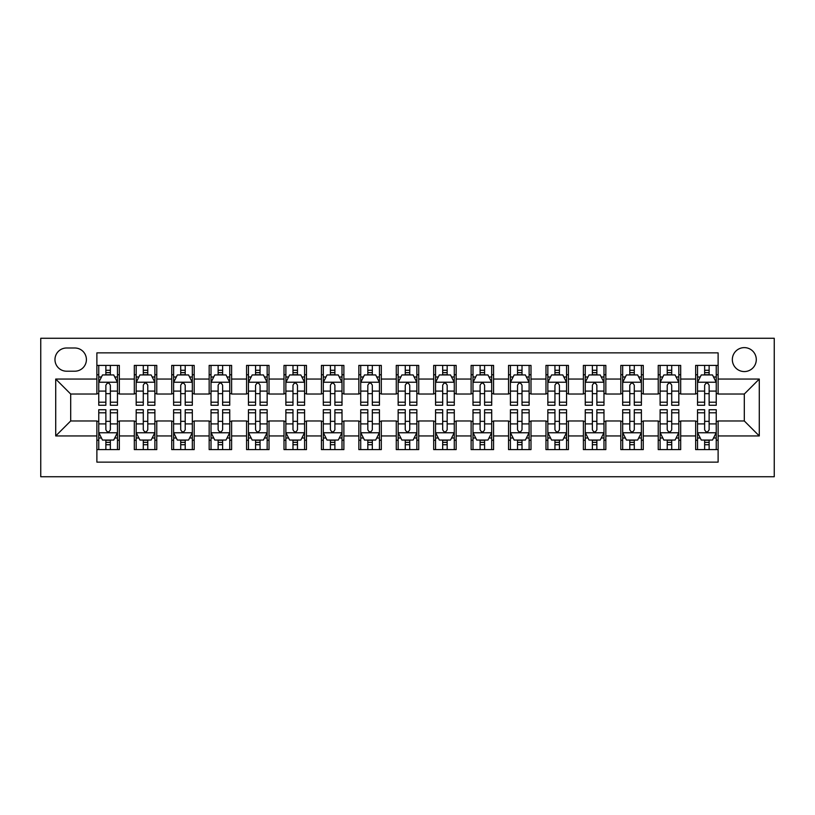 <?xml version="1.0" encoding="UTF-8"?>
<svg xmlns="http://www.w3.org/2000/svg" width="815" height="815" viewBox="0 0 815 815"><rect width="100%" height="100%" fill="white"/><g stroke="black" fill="none" stroke-linecap="round" stroke-linejoin="round"><path stroke-width="1.22" d="M744.309 347.618A11.981 11.981 0 0 0 732.339 359.598A11.981 11.981 0 0 0 744.309 371.569A11.981 11.981 0 0 0 756.289 359.598A11.981 11.981 0 0 0 744.309 347.618M40.75 476.734L774.25 476.734L774.25 338.266L40.75 338.266L40.75 476.734M718.117 365.395L695.664 365.395L695.664 379.057L680.688 379.057L680.688 394.032L695.664 394.032L695.664 379.057M680.688 379.057L680.688 365.395L658.235 365.395L658.235 379.057L643.269 379.057L643.269 394.032L658.235 394.032L658.235 379.057M643.269 379.057L643.269 365.395L620.816 365.395L620.816 379.057L605.84 379.057L605.84 394.032L620.816 394.032L620.816 379.057M605.84 379.057L605.84 365.395L583.387 365.395L583.387 379.057L568.422 379.057L568.422 394.032L583.387 394.032L583.387 379.057M568.422 379.057L568.422 365.395L545.968 365.395L545.968 379.057L530.993 379.057L530.993 394.032L545.968 394.032L545.968 379.057M530.993 379.057L530.993 365.395L508.54 365.395L508.54 379.057L493.574 379.057L493.574 394.032L508.54 394.032L508.54 379.057M493.574 379.057L493.574 365.395L471.121 365.395L471.121 379.057L456.156 379.057L456.156 394.032L471.121 394.032L471.121 379.057M456.156 379.057L456.156 365.395L433.692 365.395L433.692 379.057L418.727 379.057L418.727 394.032L433.692 394.032L433.692 379.057M418.727 379.057L418.727 365.395L396.273 365.395L396.273 379.057L381.308 379.057L381.308 394.032L396.273 394.032L396.273 379.057M381.308 379.057L381.308 365.395L358.845 365.395L358.845 379.057L343.879 379.057L343.879 394.032L358.845 394.032L358.845 379.057M343.879 379.057L343.879 365.395L321.426 365.395L321.426 379.057L306.46 379.057L306.46 394.032L321.426 394.032L321.426 379.057M306.46 379.057L306.46 365.395L284.007 365.395L284.007 379.057L269.031 379.057L269.031 394.032L284.007 394.032L284.007 379.057M269.031 379.057L269.031 365.395L246.578 365.395L246.578 379.057L231.613 379.057L231.613 394.032L246.578 394.032L246.578 379.057M231.613 379.057L231.613 365.395L209.16 365.395L209.16 379.057L194.184 379.057L194.184 394.032L209.16 394.032L209.16 379.057M194.184 379.057L194.184 365.395L171.731 365.395L171.731 379.057L156.765 379.057L156.765 394.032L171.731 394.032L171.731 379.057M156.765 379.057L156.765 365.395L134.312 365.395L134.312 394.032L119.336 394.032L119.336 365.395L96.883 365.395M96.883 449.605L119.336 449.605L119.336 420.968L134.312 420.968L134.312 449.605L156.765 449.605L156.765 420.968L171.731 420.968L171.731 435.944L156.765 435.944M171.731 435.944L171.731 449.605L194.184 449.605L194.184 420.968L209.16 420.968L209.16 435.944L194.184 435.944M209.16 435.944L209.16 449.605L231.613 449.605L231.613 420.968L246.578 420.968L246.578 435.944L231.613 435.944M246.578 435.944L246.578 449.605L269.031 449.605L269.031 420.968L284.007 420.968L284.007 435.944L269.031 435.944M284.007 435.944L284.007 449.605L306.46 449.605L306.46 420.968L321.426 420.968L321.426 435.944L306.46 435.944M321.426 435.944L321.426 449.605L343.879 449.605L343.879 420.968L358.845 420.968L358.845 435.944L343.879 435.944M358.845 435.944L358.845 449.605L381.308 449.605L381.308 420.968L396.273 420.968L396.273 435.944L381.308 435.944M396.273 435.944L396.273 449.605L418.727 449.605L418.727 420.968L433.692 420.968L433.692 435.944L418.727 435.944M433.692 435.944L433.692 449.605L456.156 449.605L456.156 420.968L471.121 420.968L471.121 435.944L456.156 435.944M471.121 435.944L471.121 449.605L493.574 449.605L493.574 420.968L508.54 420.968L508.54 435.944L493.574 435.944M508.54 435.944L508.54 449.605L530.993 449.605L530.993 420.968L545.968 420.968L545.968 435.944L530.993 435.944M545.968 435.944L545.968 449.605L568.422 449.605L568.422 420.968L583.387 420.968L583.387 435.944L568.422 435.944M583.387 435.944L583.387 449.605L605.84 449.605L605.84 420.968L620.816 420.968L620.816 435.944L605.84 435.944M620.816 435.944L620.816 449.605L643.269 449.605L643.269 420.968L658.235 420.968L658.235 435.944L643.269 435.944M658.235 435.944L658.235 449.605L680.688 449.605L680.688 420.968L695.664 420.968L695.664 435.944L680.688 435.944M66.575 371.202L74.807 371.202A11.604 11.604 0 0 0 86.41 359.598A11.604 11.604 0 0 0 74.807 347.995L66.575 347.995A11.604 11.604 0 0 0 54.972 359.598A11.604 11.604 0 0 0 66.575 371.202M718.117 379.057L718.117 352.864L96.883 352.864L96.883 394.032L70.691 394.032L70.691 420.968L96.883 420.968L96.883 462.136L718.117 462.136L718.117 420.968L744.309 420.968L744.309 394.032L718.117 394.032L718.117 379.057L759.285 379.057L759.285 435.944L718.117 435.944M96.883 435.944L55.715 435.944L55.715 379.057L96.883 379.057M695.664 435.944L695.664 449.605L718.117 449.605M96.883 374.757L98.758 374.757M105.869 374.757L110.361 374.757M117.472 374.757L119.336 374.757M96.883 393.655L98.758 393.655M105.869 393.655L110.361 393.655M117.472 393.655L119.336 393.655M96.883 421.345L98.758 421.345M105.869 421.345L110.361 421.345M117.472 421.345L119.336 421.345M96.883 440.243L98.758 440.243M105.869 440.243L110.361 440.243M117.472 440.243L119.336 440.243M134.312 393.655L136.176 393.655M143.287 393.655L147.78 393.655M154.891 393.655L156.765 393.655M134.312 374.757L136.176 374.757M143.287 374.757L147.78 374.757M154.891 374.757L156.765 374.757M134.312 421.345L136.176 421.345M143.287 421.345L147.78 421.345M154.891 421.345L156.765 421.345M134.312 440.243L136.176 440.243M143.287 440.243L147.78 440.243M154.891 440.243L156.765 440.243M171.731 421.345L173.605 421.345M180.716 421.345L185.209 421.345M192.32 421.345L194.184 421.345M171.731 440.243L173.605 440.243M180.716 440.243L185.209 440.243M192.32 440.243L194.184 440.243M171.731 374.757L173.605 374.757M180.716 374.757L185.209 374.757M192.32 374.757L194.184 374.757M171.731 393.655L173.605 393.655M180.716 393.655L185.209 393.655M192.32 393.655L194.184 393.655M209.16 421.345L211.024 421.345M218.135 421.345L222.627 421.345M229.738 421.345L231.613 421.345M209.16 440.243L211.024 440.243M218.135 440.243L222.627 440.243M229.738 440.243L231.613 440.243M209.16 374.757L211.024 374.757M218.135 374.757L222.627 374.757M229.738 374.757L231.613 374.757M209.16 393.655L211.024 393.655M218.135 393.655L222.627 393.655M229.738 393.655L231.613 393.655M246.578 421.345L248.453 421.345M255.564 421.345L260.056 421.345M267.157 421.345L269.031 421.345M246.578 440.243L248.453 440.243M255.564 440.243L260.056 440.243M267.157 440.243L269.031 440.243M246.578 374.757L248.453 374.757M255.564 374.757L260.056 374.757M267.157 374.757L269.031 374.757M246.578 393.655L248.453 393.655M255.564 393.655L260.056 393.655M267.157 393.655L269.031 393.655M284.007 421.345L285.871 421.345M292.982 421.345L297.475 421.345M304.586 421.345L306.46 421.345M284.007 440.243L285.871 440.243M292.982 440.243L297.475 440.243M304.586 440.243L306.46 440.243M284.007 374.757L285.871 374.757M292.982 374.757L297.475 374.757M304.586 374.757L306.46 374.757M284.007 393.655L285.871 393.655M292.982 393.655L297.475 393.655M304.586 393.655L306.46 393.655M321.426 421.345L323.3 421.345M330.411 421.345L334.894 421.345M342.005 421.345L343.879 421.345M321.426 440.243L323.3 440.243M330.411 440.243L334.894 440.243M342.005 440.243L343.879 440.243M321.426 374.757L323.3 374.757M330.411 374.757L334.894 374.757M342.005 374.757L343.879 374.757M321.426 393.655L323.3 393.655M330.411 393.655L334.894 393.655M342.005 393.655L343.879 393.655M358.845 421.345L360.719 421.345M367.83 421.345L372.323 421.345M379.433 421.345L381.308 421.345M358.845 440.243L360.719 440.243M367.83 440.243L372.323 440.243M379.433 440.243L381.308 440.243M358.845 374.757L360.719 374.757M367.83 374.757L372.323 374.757M379.433 374.757L381.308 374.757M358.845 393.655L360.719 393.655M367.83 393.655L372.323 393.655M379.433 393.655L381.308 393.655M396.273 421.345L398.148 421.345M405.259 421.345L409.741 421.345M416.852 421.345L418.727 421.345M396.273 440.243L398.148 440.243M405.259 440.243L409.741 440.243M416.852 440.243L418.727 440.243M396.273 374.757L398.148 374.757M405.259 374.757L409.741 374.757M416.852 374.757L418.727 374.757M396.273 393.655L398.148 393.655M405.259 393.655L409.741 393.655M416.852 393.655L418.727 393.655M433.692 421.345L435.567 421.345M442.677 421.345L447.17 421.345M454.281 421.345L456.156 421.345M433.692 440.243L435.567 440.243M442.677 440.243L447.17 440.243M454.281 440.243L456.156 440.243M433.692 374.757L435.567 374.757M442.677 374.757L447.17 374.757M454.281 374.757L456.156 374.757M433.692 393.655L435.567 393.655M442.677 393.655L447.17 393.655M454.281 393.655L456.156 393.655M471.121 421.345L472.995 421.345M480.106 421.345L484.589 421.345M491.7 421.345L493.574 421.345M471.121 440.243L472.995 440.243M480.106 440.243L484.589 440.243M491.7 440.243L493.574 440.243M471.121 374.757L472.995 374.757M480.106 374.757L484.589 374.757M491.7 374.757L493.574 374.757M471.121 393.655L472.995 393.655M480.106 393.655L484.589 393.655M491.7 393.655L493.574 393.655M508.54 421.345L510.414 421.345M517.525 421.345L522.018 421.345M529.129 421.345L530.993 421.345M508.54 440.243L510.414 440.243M517.525 440.243L522.018 440.243M529.129 440.243L530.993 440.243M508.54 374.757L510.414 374.757M517.525 374.757L522.018 374.757M529.129 374.757L530.993 374.757M508.54 393.655L510.414 393.655M517.525 393.655L522.018 393.655M529.129 393.655L530.993 393.655M545.968 421.345L547.843 421.345M554.944 421.345L559.436 421.345M566.547 421.345L568.422 421.345M545.968 440.243L547.843 440.243M554.944 440.243L559.436 440.243M566.547 440.243L568.422 440.243M545.968 374.757L547.843 374.757M554.944 374.757L559.436 374.757M566.547 374.757L568.422 374.757M545.968 393.655L547.843 393.655M554.944 393.655L559.436 393.655M566.547 393.655L568.422 393.655M583.387 421.345L585.262 421.345M592.373 421.345L596.865 421.345M603.976 421.345L605.84 421.345M583.387 440.243L585.262 440.243M592.373 440.243L596.865 440.243M603.976 440.243L605.84 440.243M583.387 374.757L585.262 374.757M592.373 374.757L596.865 374.757M603.976 374.757L605.84 374.757M583.387 393.655L585.262 393.655M592.373 393.655L596.865 393.655M603.976 393.655L605.84 393.655M620.816 421.345L622.68 421.345M629.791 421.345L634.284 421.345M641.395 421.345L643.269 421.345M620.816 440.243L622.68 440.243M629.791 440.243L634.284 440.243M641.395 440.243L643.269 440.243M620.816 374.757L622.68 374.757M629.791 374.757L634.284 374.757M641.395 374.757L643.269 374.757M620.816 393.655L622.68 393.655M629.791 393.655L634.284 393.655M641.395 393.655L643.269 393.655M658.235 421.345L660.109 421.345M667.22 421.345L671.713 421.345M678.824 421.345L680.688 421.345M658.235 440.243L660.109 440.243M667.22 440.243L671.713 440.243M678.824 440.243L680.688 440.243M658.235 374.757L660.109 374.757M667.22 374.757L671.713 374.757M678.824 374.757L680.688 374.757M658.235 393.655L660.109 393.655M667.22 393.655L671.713 393.655M678.824 393.655L680.688 393.655M695.664 421.345L697.528 421.345M704.639 421.345L709.132 421.345M716.242 421.345L718.117 421.345M695.664 440.243L697.528 440.243M704.639 440.243L709.132 440.243M716.242 440.243L718.117 440.243M695.664 374.757L697.528 374.757M704.639 374.757L709.132 374.757M716.242 374.757L718.117 374.757M695.664 393.655L697.528 393.655M704.639 393.655L709.132 393.655M716.242 393.655L718.117 393.655M70.691 394.032L55.715 379.057M70.691 420.968L55.715 435.944M759.285 379.057L744.309 394.032M759.285 435.944L744.309 420.968M110.361 370.265L105.869 370.265M117.472 402.203L110.361 402.203L110.361 405.259L117.472 405.259L117.472 382.429L113.723 374.941L102.496 374.941L98.758 382.429L98.758 405.259L105.869 405.259L105.869 402.203L98.758 402.203M98.758 382.429L98.758 365.395M117.472 382.429L117.472 365.395M105.869 374.941L105.869 365.395M110.361 365.395L110.361 374.941M110.361 402.203L110.361 385.23C108.864 382.347 107.366 382.347 105.869 385.23L105.869 402.203M105.869 444.735L110.361 444.735M98.758 412.798L105.869 412.798L105.869 409.741L98.758 409.741L98.758 432.571L102.496 440.059L113.723 440.059L117.472 432.571L117.472 409.741L110.361 409.741L110.361 412.798L117.472 412.798M117.472 432.571L117.472 449.605M98.758 432.571L98.758 449.605M110.361 440.059L110.361 449.605M105.869 449.605L105.869 440.059M105.869 412.798L105.869 429.77C107.366 432.653 108.864 432.653 110.361 429.77L110.361 412.798M147.78 370.265L143.287 370.265M154.891 402.203L147.78 402.203L147.78 405.259L154.891 405.259L154.891 382.429L151.152 374.941L139.925 374.941L136.176 382.429L136.176 405.259L143.287 405.259L143.287 402.203L136.176 402.203M136.176 382.429L136.176 365.395M154.891 382.429L154.891 365.395M143.287 374.941L143.287 365.395M147.78 365.395L147.78 374.941M147.78 402.203L147.78 385.23C146.282 382.347 144.785 382.347 143.287 385.23L143.287 402.203M185.209 370.265L180.716 370.265M192.32 402.203L185.209 402.203L185.209 405.259L192.32 405.259L192.32 382.429L188.571 374.941L177.344 374.941L173.605 382.429L173.605 405.259L180.716 405.259L180.716 402.203L173.605 402.203M173.605 382.429L173.605 365.395M192.32 382.429L192.32 365.395M180.716 374.941L180.716 365.395M185.209 365.395L185.209 374.941M185.209 402.203L185.209 385.23C183.711 382.347 182.214 382.347 180.716 385.23L180.716 402.203M222.627 370.265L218.135 370.265M229.738 402.203L222.627 402.203L222.627 405.259L229.738 405.259L229.738 382.429L226 374.941L214.773 374.941L211.024 382.429L211.024 405.259L218.135 405.259L218.135 402.203L211.024 402.203M211.024 382.429L211.024 365.395M229.738 382.429L229.738 365.395M218.135 374.941L218.135 365.395M222.627 365.395L222.627 374.941M222.627 402.203L222.627 385.23C221.13 382.347 219.632 382.347 218.135 385.23L218.135 402.203M260.056 370.265L255.564 370.265M267.157 402.203L260.056 402.203L260.056 405.259L267.157 405.259L267.157 382.429L263.418 374.941L252.192 374.941L248.453 382.429L248.453 405.259L255.564 405.259L255.564 402.203L248.453 402.203M248.453 382.429L248.453 365.395M267.157 382.429L267.157 365.395M255.564 374.941L255.564 365.395M260.056 365.395L260.056 374.941M260.056 402.203L260.056 385.23C258.559 382.347 257.061 382.347 255.564 385.23L255.564 402.203M143.287 444.735L147.78 444.735M136.176 412.798L143.287 412.798L143.287 409.741L136.176 409.741L136.176 432.571L139.925 440.059L151.152 440.059L154.891 432.571L154.891 409.741L147.78 409.741L147.78 412.798L154.891 412.798M154.891 432.571L154.891 449.605M136.176 432.571L136.176 449.605M147.78 440.059L147.78 449.605M143.287 449.605L143.287 440.059M143.287 412.798L143.287 429.77C144.785 432.653 146.282 432.653 147.78 429.77L147.78 412.798M180.716 444.735L185.209 444.735M173.605 412.798L180.716 412.798L180.716 409.741L173.605 409.741L173.605 432.571L177.344 440.059L188.571 440.059L192.32 432.571L192.32 409.741L185.209 409.741L185.209 412.798L192.32 412.798M192.32 432.571L192.32 449.605M173.605 432.571L173.605 449.605M185.209 440.059L185.209 449.605M180.716 449.605L180.716 440.059M180.716 412.798L180.716 429.77C182.214 432.653 183.701 432.653 185.209 429.77L185.209 412.798M218.135 444.735L222.627 444.735M211.024 412.798L218.135 412.798L218.135 409.741L211.024 409.741L211.024 432.571L214.773 440.059L226 440.059L229.738 432.571L229.738 409.741L222.627 409.741L222.627 412.798L229.738 412.798M229.738 432.571L229.738 449.605M211.024 432.571L211.024 449.605M222.627 440.059L222.627 449.605M218.135 449.605L218.135 440.059M218.135 412.798L218.135 429.77C219.632 432.653 221.13 432.653 222.627 429.77L222.627 412.798M255.564 444.735L260.056 444.735M248.453 412.798L255.564 412.798L255.564 409.741L248.453 409.741L248.453 432.571L252.192 440.059L263.418 440.059L267.157 432.571L267.157 409.741L260.056 409.741L260.056 412.798L267.157 412.798M267.157 432.571L267.157 449.605M248.453 432.571L248.453 449.605M260.056 440.059L260.056 449.605M255.564 449.605L255.564 440.059M255.564 412.798L255.564 429.77C257.051 432.653 258.549 432.653 260.056 429.77L260.056 412.798M297.475 370.265L292.982 370.265M304.586 402.203L297.475 402.203L297.475 405.259L304.586 405.259L304.586 382.429L300.847 374.941L289.62 374.941L285.871 382.429L285.871 405.259L292.982 405.259L292.982 402.203L285.871 402.203M285.871 382.429L285.871 365.395M304.586 382.429L304.586 365.395M292.982 374.941L292.982 365.395M297.475 365.395L297.475 374.941M297.475 402.203L297.475 385.23C295.977 382.347 294.48 382.347 292.982 385.23L292.982 402.203M292.982 444.735L297.475 444.735M285.871 412.798L292.982 412.798L292.982 409.741L285.871 409.741L285.871 432.571L289.62 440.059L300.847 440.059L304.586 432.571L304.586 409.741L297.475 409.741L297.475 412.798L304.586 412.798M304.586 432.571L304.586 449.605M285.871 432.571L285.871 449.605M297.475 440.059L297.475 449.605M292.982 449.605L292.982 440.059M292.982 412.798L292.982 429.77C294.48 432.653 295.977 432.653 297.475 429.77L297.475 412.798M334.894 370.265L330.411 370.265M342.005 402.203L334.894 402.203L334.894 405.259L342.005 405.259L342.005 382.429L338.266 374.941L327.039 374.941L323.3 382.429L323.3 405.259L330.411 405.259L330.411 402.203L323.3 402.203M323.3 382.429L323.3 365.395M342.005 382.429L342.005 365.395M330.411 374.941L330.411 365.395M334.894 365.395L334.894 374.941M334.894 402.203L334.894 385.23C333.406 382.347 331.909 382.347 330.411 385.23L330.411 402.203M372.323 370.265L367.83 370.265M379.433 402.203L372.323 402.203L372.323 405.259L379.433 405.259L379.433 382.429L375.695 374.941L364.468 374.941L360.719 382.429L360.719 405.259L367.83 405.259L367.83 402.203L360.719 402.203M360.719 382.429L360.719 365.395M379.433 382.429L379.433 365.395M367.83 374.941L367.83 365.395M372.323 365.395L372.323 374.941M372.323 402.203L372.323 385.23C370.825 382.347 369.327 382.347 367.83 385.23L367.83 402.203M409.741 370.265L405.259 370.265M416.852 402.203L409.741 402.203L409.741 405.259L416.852 405.259L416.852 382.429L413.113 374.941L401.887 374.941L398.148 382.429L398.148 405.259L405.259 405.259L405.259 402.203L398.148 402.203M398.148 382.429L398.148 365.395M416.852 382.429L416.852 365.395M405.259 374.941L405.259 365.395M409.741 365.395L409.741 374.941M409.741 402.203L409.741 385.23C408.254 382.347 406.756 382.347 405.259 385.23L405.259 402.203M447.17 370.265L442.677 370.265M454.281 402.203L447.17 402.203L447.17 405.259L454.281 405.259L454.281 382.429L450.532 374.941L439.305 374.941L435.567 382.429L435.567 405.259L442.677 405.259L442.677 402.203L435.567 402.203M435.567 382.429L435.567 365.395M454.281 382.429L454.281 365.395M442.677 374.941L442.677 365.395M447.17 365.395L447.17 374.941M447.17 402.203L447.17 385.23C445.673 382.347 444.175 382.347 442.677 385.23L442.677 402.203M484.589 370.265L480.106 370.265M491.7 402.203L484.589 402.203L484.589 405.259L491.7 405.259L491.7 382.429L487.961 374.941L476.734 374.941L472.995 382.429L472.995 405.259L480.106 405.259L480.106 402.203L472.995 402.203M472.995 382.429L472.995 365.395M491.7 382.429L491.7 365.395M480.106 374.941L480.106 365.395M484.589 365.395L484.589 374.941M484.589 402.203L484.589 385.23C483.101 382.347 481.604 382.347 480.106 385.23L480.106 402.203M330.411 444.735L334.894 444.735M323.3 412.798L330.411 412.798L330.411 409.741L323.3 409.741L323.3 432.571L327.039 440.059L338.266 440.059L342.005 432.571L342.005 409.741L334.894 409.741L334.894 412.798L342.005 412.798M342.005 432.571L342.005 449.605M323.3 432.571L323.3 449.605M334.894 440.059L334.894 449.605M330.411 449.605L330.411 440.059M330.411 412.798L330.411 429.77C331.899 432.653 333.396 432.653 334.894 429.77L334.894 412.798M367.83 444.735L372.323 444.735M360.719 412.798L367.83 412.798L367.83 409.741L360.719 409.741L360.719 432.571L364.468 440.059L375.695 440.059L379.433 432.571L379.433 409.741L372.323 409.741L372.323 412.798L379.433 412.798M379.433 432.571L379.433 449.605M360.719 432.571L360.719 449.605M372.323 440.059L372.323 449.605M367.83 449.605L367.83 440.059M367.83 412.798L367.83 429.77C369.327 432.653 370.825 432.653 372.323 429.77L372.323 412.798M405.259 444.735L409.741 444.735M398.148 412.798L405.259 412.798L405.259 409.741L398.148 409.741L398.148 432.571L401.887 440.059L413.113 440.059L416.852 432.571L416.852 409.741L409.741 409.741L409.741 412.798L416.852 412.798M416.852 432.571L416.852 449.605M398.148 432.571L398.148 449.605M409.741 440.059L409.741 449.605M405.259 449.605L405.259 440.059M405.259 412.798L405.259 429.77C406.746 432.653 408.244 432.653 409.741 429.77L409.741 412.798M442.677 444.735L447.17 444.735M435.567 412.798L442.677 412.798L442.677 409.741L435.567 409.741L435.567 432.571L439.305 440.059L450.532 440.059L454.281 432.571L454.281 409.741L447.17 409.741L447.17 412.798L454.281 412.798M454.281 432.571L454.281 449.605M435.567 432.571L435.567 449.605M447.17 440.059L447.17 449.605M442.677 449.605L442.677 440.059M442.677 412.798L442.677 429.77C444.175 432.653 445.673 432.653 447.17 429.77L447.17 412.798M480.106 444.735L484.589 444.735M472.995 412.798L480.106 412.798L480.106 409.741L472.995 409.741L472.995 432.571L476.734 440.059L487.961 440.059L491.7 432.571L491.7 409.741L484.589 409.741L484.589 412.798L491.7 412.798M491.7 432.571L491.7 449.605M472.995 432.571L472.995 449.605M484.589 440.059L484.589 449.605M480.106 449.605L480.106 440.059M480.106 412.798L480.106 429.77C481.594 432.653 483.091 432.653 484.589 429.77L484.589 412.798M522.018 370.265L517.525 370.265M529.129 402.203L522.018 402.203L522.018 405.259L529.129 405.259L529.129 382.429L525.38 374.941L514.153 374.941L510.414 382.429L510.414 405.259L517.525 405.259L517.525 402.203L510.414 402.203M510.414 382.429L510.414 365.395M529.129 382.429L529.129 365.395M517.525 374.941L517.525 365.395M522.018 365.395L522.018 374.941M522.018 402.203L522.018 385.23C520.52 382.347 519.023 382.347 517.525 385.23L517.525 402.203M517.525 444.735L522.018 444.735M510.414 412.798L517.525 412.798L517.525 409.741L510.414 409.741L510.414 432.571L514.153 440.059L525.38 440.059L529.129 432.571L529.129 409.741L522.018 409.741L522.018 412.798L529.129 412.798M529.129 432.571L529.129 449.605M510.414 432.571L510.414 449.605M522.018 440.059L522.018 449.605M517.525 449.605L517.525 440.059M517.525 412.798L517.525 429.77C519.023 432.653 520.52 432.653 522.018 429.77L522.018 412.798M559.436 370.265L554.944 370.265M566.547 402.203L559.436 402.203L559.436 405.259L566.547 405.259L566.547 382.429L562.808 374.941L551.582 374.941L547.843 382.429L547.843 405.259L554.944 405.259L554.944 402.203L547.843 402.203M547.843 382.429L547.843 365.395M566.547 382.429L566.547 365.395M554.944 374.941L554.944 365.395M559.436 365.395L559.436 374.941M559.436 402.203L559.436 385.23C557.949 382.347 556.451 382.347 554.944 385.23L554.944 402.203M554.944 444.735L559.436 444.735M547.843 412.798L554.944 412.798L554.944 409.741L547.843 409.741L547.843 432.571L551.582 440.059L562.808 440.059L566.547 432.571L566.547 409.741L559.436 409.741L559.436 412.798L566.547 412.798M566.547 432.571L566.547 449.605M547.843 432.571L547.843 449.605M559.436 440.059L559.436 449.605M554.944 449.605L554.944 440.059M554.944 412.798L554.944 429.77C556.441 432.653 557.939 432.653 559.436 429.77L559.436 412.798M596.865 370.265L592.373 370.265M603.976 402.203L596.865 402.203L596.865 405.259L603.976 405.259L603.976 382.429L600.227 374.941L589 374.941L585.262 382.429L585.262 405.259L592.373 405.259L592.373 402.203L585.262 402.203M585.262 382.429L585.262 365.395M603.976 382.429L603.976 365.395M592.373 374.941L592.373 365.395M596.865 365.395L596.865 374.941M596.865 402.203L596.865 385.23C595.368 382.347 593.87 382.347 592.373 385.23L592.373 402.203M592.373 444.735L596.865 444.735M585.262 412.798L592.373 412.798L592.373 409.741L585.262 409.741L585.262 432.571L589 440.059L600.227 440.059L603.976 432.571L603.976 409.741L596.865 409.741L596.865 412.798L603.976 412.798M603.976 432.571L603.976 449.605M585.262 432.571L585.262 449.605M596.865 440.059L596.865 449.605M592.373 449.605L592.373 440.059M592.373 412.798L592.373 429.77C593.87 432.653 595.368 432.653 596.865 429.77L596.865 412.798M634.284 370.265L629.791 370.265M641.395 402.203L634.284 402.203L634.284 405.259L641.395 405.259L641.395 382.429L637.656 374.941L626.429 374.941L622.68 382.429L622.68 405.259L629.791 405.259L629.791 402.203L622.68 402.203M622.68 382.429L622.68 365.395M641.395 382.429L641.395 365.395M629.791 374.941L629.791 365.395M634.284 365.395L634.284 374.941M634.284 402.203L634.284 385.23C632.786 382.347 631.299 382.347 629.791 385.23L629.791 402.203M629.791 444.735L634.284 444.735M622.68 412.798L629.791 412.798L629.791 409.741L622.68 409.741L622.68 432.571L626.429 440.059L637.656 440.059L641.395 432.571L641.395 409.741L634.284 409.741L634.284 412.798L641.395 412.798M641.395 432.571L641.395 449.605M622.68 432.571L622.68 449.605M634.284 440.059L634.284 449.605M629.791 449.605L629.791 440.059M629.791 412.798L629.791 429.77C631.289 432.653 632.786 432.653 634.284 429.77L634.284 412.798M671.713 370.265L667.22 370.265M678.824 402.203L671.713 402.203L671.713 405.259L678.824 405.259L678.824 382.429L675.075 374.941L663.848 374.941L660.109 382.429L660.109 405.259L667.22 405.259L667.22 402.203L660.109 402.203M660.109 382.429L660.109 365.395M678.824 382.429L678.824 365.395M667.22 374.941L667.22 365.395M671.713 365.395L671.713 374.941M671.713 402.203L671.713 385.23C670.215 382.347 668.718 382.347 667.22 385.23L667.22 402.203M667.22 444.735L671.713 444.735M660.109 412.798L667.22 412.798L667.22 409.741L660.109 409.741L660.109 432.571L663.848 440.059L675.075 440.059L678.824 432.571L678.824 409.741L671.713 409.741L671.713 412.798L678.824 412.798M678.824 432.571L678.824 449.605M660.109 432.571L660.109 449.605M671.713 440.059L671.713 449.605M667.22 449.605L667.22 440.059M667.22 412.798L667.22 429.77C668.718 432.653 670.215 432.653 671.713 429.77L671.713 412.798M709.132 370.265L704.639 370.265M716.242 402.203L709.132 402.203L709.132 405.259L716.242 405.259L716.242 382.429L712.504 374.941L701.277 374.941L697.528 382.429L697.528 405.259L704.639 405.259L704.639 402.203L697.528 402.203M697.528 382.429L697.528 365.395M716.242 382.429L716.242 365.395M704.639 374.941L704.639 365.395M709.132 365.395L709.132 374.941M709.132 402.203L709.132 385.23C707.634 382.347 706.136 382.347 704.639 385.23L704.639 402.203M704.639 444.735L709.132 444.735M697.528 412.798L704.639 412.798L704.639 409.741L697.528 409.741L697.528 432.571L701.277 440.059L712.504 440.059L716.242 432.571L716.242 409.741L709.132 409.741L709.132 412.798L716.242 412.798M716.242 432.571L716.242 449.605M697.528 432.571L697.528 449.605M709.132 440.059L709.132 449.605M704.639 449.605L704.639 440.059M704.639 412.798L704.639 429.77C706.136 432.653 707.634 432.653 709.132 429.77L709.132 412.798M134.312 435.944L119.336 435.944M134.312 379.057L119.336 379.057M117.37 382.235L98.849 382.235M98.758 376.999L101.468 376.999M114.752 376.999L117.472 376.999M105.869 391.098L98.758 391.098M117.472 391.098L110.361 391.098M110.361 372.649L105.869 372.649M98.849 432.765L117.37 432.765M117.472 438.001L114.752 438.001M101.468 438.001L98.758 438.001M110.361 423.902L117.472 423.902M98.758 423.902L105.869 423.902M105.869 442.351L110.361 442.351M154.799 382.235L136.278 382.235M136.176 376.999L138.896 376.999M152.181 376.999L154.891 376.999M143.287 391.098L136.176 391.098M154.891 391.098L147.78 391.098M147.78 372.649L143.287 372.649M192.218 382.235L173.697 382.235M173.605 376.999L176.315 376.999M189.6 376.999L192.32 376.999M180.716 391.098L173.605 391.098M192.32 391.098L185.209 391.098M185.209 372.649L180.716 372.649M229.647 382.235L211.116 382.235M211.024 376.999L213.744 376.999M227.028 376.999L229.738 376.999M218.135 391.098L211.024 391.098M229.738 391.098L222.627 391.098M222.627 372.649L218.135 372.649M267.065 382.235L248.544 382.235M248.453 376.999L251.163 376.999M264.447 376.999L267.157 376.999M255.564 391.098L248.453 391.098M267.157 391.098L260.056 391.098M260.056 372.649L255.564 372.649M136.278 432.765L154.799 432.765M154.891 438.001L152.181 438.001M138.896 438.001L136.176 438.001M147.78 423.902L154.891 423.902M136.176 423.902L143.287 423.902M143.287 442.351L147.78 442.351M173.697 432.765L192.218 432.765M192.32 438.001L189.6 438.001M176.315 438.001L173.605 438.001M185.209 423.902L192.32 423.902M173.605 423.902L180.716 423.902M180.716 442.351L185.209 442.351M211.116 432.765L229.647 432.765M229.738 438.001L227.028 438.001M213.744 438.001L211.024 438.001M222.627 423.902L229.738 423.902M211.024 423.902L218.135 423.902M218.135 442.351L222.627 442.351M248.544 432.765L267.065 432.765M267.157 438.001L264.447 438.001M251.163 438.001L248.453 438.001M260.056 423.902L267.157 423.902M248.453 423.902L255.564 423.902M255.564 442.351L260.056 442.351M304.494 382.235L285.963 382.235M285.871 376.999L288.591 376.999M301.876 376.999L304.586 376.999M292.982 391.098L285.871 391.098M304.586 391.098L297.475 391.098M297.475 372.649L292.982 372.649M285.963 432.765L304.494 432.765M304.586 438.001L301.876 438.001M288.591 438.001L285.871 438.001M297.475 423.902L304.586 423.902M285.871 423.902L292.982 423.902M292.982 442.351L297.475 442.351M341.913 382.235L323.392 382.235M323.3 376.999L326.01 376.999M339.295 376.999L342.005 376.999M330.411 391.098L323.3 391.098M342.005 391.098L334.894 391.098M334.894 372.649L330.411 372.649M379.342 382.235L360.811 382.235M360.719 376.999L363.429 376.999M376.724 376.999L379.433 376.999M367.83 391.098L360.719 391.098M379.433 391.098L372.323 391.098M372.323 372.649L367.83 372.649M416.76 382.235L398.24 382.235M398.148 376.999L400.858 376.999M414.142 376.999L416.852 376.999M405.259 391.098L398.148 391.098M416.852 391.098L409.741 391.098M409.741 372.649L405.259 372.649M454.189 382.235L435.658 382.235M435.567 376.999L438.276 376.999M451.571 376.999L454.281 376.999M442.677 391.098L435.567 391.098M454.281 391.098L447.17 391.098M447.17 372.649L442.677 372.649M491.608 382.235L473.087 382.235M472.995 376.999L475.705 376.999M488.99 376.999L491.7 376.999M480.106 391.098L472.995 391.098M491.7 391.098L484.589 391.098M484.589 372.649L480.106 372.649M323.392 432.765L341.913 432.765M342.005 438.001L339.295 438.001M326.01 438.001L323.3 438.001M334.894 423.902L342.005 423.902M323.3 423.902L330.411 423.902M330.411 442.351L334.894 442.351M360.811 432.765L379.342 432.765M379.433 438.001L376.724 438.001M363.429 438.001L360.719 438.001M372.323 423.902L379.433 423.902M360.719 423.902L367.83 423.902M367.83 442.351L372.323 442.351M398.24 432.765L416.76 432.765M416.852 438.001L414.142 438.001M400.858 438.001L398.148 438.001M409.741 423.902L416.852 423.902M398.148 423.902L405.259 423.902M405.259 442.351L409.741 442.351M435.658 432.765L454.189 432.765M454.281 438.001L451.571 438.001M438.276 438.001L435.567 438.001M447.17 423.902L454.281 423.902M435.567 423.902L442.677 423.902M442.677 442.351L447.17 442.351M473.087 432.765L491.608 432.765M491.7 438.001L488.99 438.001M475.705 438.001L472.995 438.001M484.589 423.902L491.7 423.902M472.995 423.902L480.106 423.902M480.106 442.351L484.589 442.351M529.037 382.235L510.506 382.235M510.414 376.999L513.124 376.999M526.409 376.999L529.129 376.999M517.525 391.098L510.414 391.098M529.129 391.098L522.018 391.098M522.018 372.649L517.525 372.649M510.506 432.765L529.037 432.765M529.129 438.001L526.409 438.001M513.124 438.001L510.414 438.001M522.018 423.902L529.129 423.902M510.414 423.902L517.525 423.902M517.525 442.351L522.018 442.351M566.456 382.235L547.935 382.235M547.843 376.999L550.553 376.999M563.837 376.999L566.547 376.999M554.944 391.098L547.843 391.098M566.547 391.098L559.436 391.098M559.436 372.649L554.944 372.649M547.935 432.765L566.456 432.765M566.547 438.001L563.837 438.001M550.553 438.001L547.843 438.001M559.436 423.902L566.547 423.902M547.843 423.902L554.944 423.902M554.944 442.351L559.436 442.351M603.884 382.235L585.353 382.235M585.262 376.999L587.972 376.999M601.256 376.999L603.976 376.999M592.373 391.098L585.262 391.098M603.976 391.098L596.865 391.098M596.865 372.649L592.373 372.649M585.353 432.765L603.884 432.765M603.976 438.001L601.256 438.001M587.972 438.001L585.262 438.001M596.865 423.902L603.976 423.902M585.262 423.902L592.373 423.902M592.373 442.351L596.865 442.351M641.303 382.235L622.782 382.235M622.68 376.999L625.4 376.999M638.685 376.999L641.395 376.999M629.791 391.098L622.68 391.098M641.395 391.098L634.284 391.098M634.284 372.649L629.791 372.649M622.782 432.765L641.303 432.765M641.395 438.001L638.685 438.001M625.4 438.001L622.68 438.001M634.284 423.902L641.395 423.902M622.68 423.902L629.791 423.902M629.791 442.351L634.284 442.351M678.722 382.235L660.201 382.235M660.109 376.999L662.819 376.999M676.104 376.999L678.824 376.999M667.22 391.098L660.109 391.098M678.824 391.098L671.713 391.098M671.713 372.649L667.22 372.649M660.201 432.765L678.722 432.765M678.824 438.001L676.104 438.001M662.819 438.001L660.109 438.001M671.713 423.902L678.824 423.902M660.109 423.902L667.22 423.902M667.22 442.351L671.713 442.351M716.151 382.235L697.63 382.235M697.528 376.999L700.248 376.999M713.533 376.999L716.242 376.999M704.639 391.098L697.528 391.098M716.242 391.098L709.132 391.098M709.132 372.649L704.639 372.649M697.63 432.765L716.151 432.765M716.242 438.001L713.533 438.001M700.248 438.001L697.528 438.001M709.132 423.902L716.242 423.902M697.528 423.902L704.639 423.902M704.639 442.351L709.132 442.351"/></g></svg>
